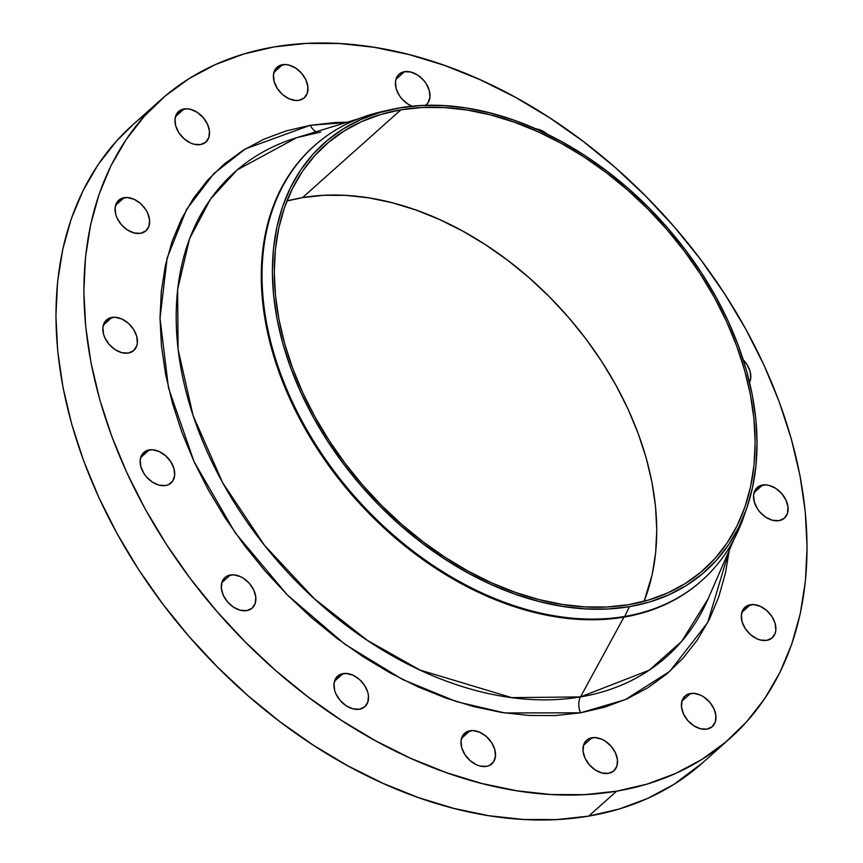 <?xml version="1.0" encoding="UTF-8"?>
<svg xmlns="http://www.w3.org/2000/svg" width="863" height="863" viewBox="0 0 863 863"><rect width="100%" height="100%" fill="white"/><g stroke="black" fill="none" stroke-linecap="round" stroke-linejoin="round"><path stroke-width="1.29" d="M124.153 197.692A20.475 14.304 -131.7 0 1 145.588 209.331A20.475 14.304 -131.7 0 1 145.987 230.788A20.475 14.304 -131.7 0 1 140.54 233.323L145.761 230.982L148.932 226.289L149.579 219.946L147.595 212.934L145.707 209.504L140.475 203.474L134.013 199.267L127.293 197.541L121.338 198.544L117.066 202.125L115.113 207.756L115.793 214.563L117.098 218.091L121.403 224.714L127.357 229.936L134.089 232.956L140.54 233.323A20.475 14.304 -131.7 0 1 119.105 221.694A20.475 14.304 -131.7 0 1 118.716 200.238A20.475 14.304 -131.7 0 1 124.153 197.692L115.577 205.351L124.153 197.692M111.931 317.422A20.475 14.304 -131.7 0 1 133.366 329.062A20.475 14.304 -131.7 0 1 133.754 350.518A20.475 14.304 -131.7 0 1 128.317 353.053L133.528 350.712L136.699 346.009L137.357 342.989L136.678 336.182L133.485 329.235L128.253 323.194L121.78 318.997L115.059 317.26L109.116 318.264L104.844 321.856L102.891 327.487L103.571 334.294L104.876 337.821L109.17 344.434L115.135 349.655L121.856 352.687L128.317 353.053A20.475 14.304 -131.7 0 1 106.883 341.424A20.475 14.304 -131.7 0 1 106.494 319.957A20.475 14.304 -131.7 0 1 111.931 317.422L103.355 325.081L111.931 317.422M149.234 449.903A20.475 14.304 -131.7 0 1 170.669 461.543A20.475 14.304 -131.7 0 1 171.057 483A20.475 14.304 -131.7 0 1 165.62 485.535L168.436 484.693L172.719 481.101L174.66 475.481L173.981 468.674L170.788 461.716L165.556 455.686L159.083 451.478L152.363 449.742L146.419 450.756L142.147 454.337L140.194 459.968L140.874 466.775L144.067 473.722L146.473 476.926L152.438 482.147L159.17 485.168L165.62 485.535A20.475 14.304 -131.7 0 1 144.186 473.906A20.475 14.304 -131.7 0 1 143.797 452.449A20.475 14.304 -131.7 0 1 149.234 449.903L140.658 457.563L149.234 449.903M230.389 574.974A20.475 14.304 -131.7 0 1 251.823 586.613A20.475 14.304 -131.7 0 1 252.223 608.07A20.475 14.304 -131.7 0 1 246.786 610.605L251.996 608.264L255.168 603.571L255.815 597.228L253.841 590.216L249.536 583.593L243.571 578.372L240.248 576.549L233.528 574.823L227.573 575.826L225.178 577.325L222.007 582.018L221.359 588.361L223.334 595.373L227.638 601.996L233.593 607.218L240.324 610.238L246.786 610.605A20.475 14.304 -131.7 0 1 225.34 598.976A20.475 14.304 -131.7 0 1 224.952 577.52A20.475 14.304 -131.7 0 1 230.389 574.974L221.813 582.633L230.389 574.974M343.043 673.593A20.475 14.304 -131.7 0 1 364.477 685.233A20.475 14.304 -131.7 0 1 364.876 706.689A20.475 14.304 -131.7 0 1 359.429 709.224L364.65 706.883L367.821 702.191L368.469 695.848L367.8 692.363L364.596 685.405L359.364 679.375L352.902 675.168L346.182 673.431L340.227 674.445L335.955 678.027L334.003 683.658L334.682 690.465L335.987 693.992L340.292 700.616L346.246 705.837L352.978 708.857L359.429 709.224A20.475 14.304 -131.7 0 1 337.994 697.595A20.475 14.304 -131.7 0 1 337.606 676.139A20.475 14.304 -131.7 0 1 343.043 673.593L334.466 681.252L343.043 673.593M470.044 730.745A20.475 14.304 -131.7 0 1 491.479 742.385A20.475 14.304 -131.7 0 1 491.867 763.841A20.475 14.304 -131.7 0 1 486.43 766.376L489.245 765.535L493.528 761.943L495.47 756.322L494.79 749.515L491.597 742.558L486.365 736.517L479.893 732.32L473.172 730.583L467.228 731.597L462.956 735.179L461.004 740.81L461.683 747.617L464.877 754.564L470.108 760.605L476.581 764.812L479.968 766.01L486.43 766.376A20.475 14.304 -131.7 0 1 464.995 754.747A20.475 14.304 -131.7 0 1 464.607 733.291A20.475 14.304 -131.7 0 1 470.044 730.745L461.468 738.404L470.044 730.745M592.05 737.725A20.475 14.304 -131.7 0 1 613.485 749.364A20.475 14.304 -131.7 0 1 613.884 770.821A20.475 14.304 -131.7 0 1 608.447 773.356L613.658 771.015L616.829 766.322L617.476 759.979L615.502 752.968L611.198 746.344L605.233 741.123L601.91 739.3L595.19 737.574L589.235 738.577L586.84 740.076L583.668 744.769L583.021 751.112L584.995 758.124L589.3 764.747L595.265 769.969L601.986 772.989L608.447 773.356A20.475 14.304 -131.7 0 1 587.013 761.727A20.475 14.304 -131.7 0 1 586.613 740.271A20.475 14.304 -131.7 0 1 592.05 737.725L583.474 745.384L592.05 737.725M690.497 693.485A20.475 14.304 -131.7 0 1 711.932 705.114A20.475 14.304 -131.7 0 1 712.331 726.57A20.475 14.304 -131.7 0 1 706.894 729.116L712.104 726.775L715.276 722.072L715.923 715.729L713.949 708.717L709.645 702.094L703.679 696.873L700.357 695.049L693.636 693.323L687.682 694.327L685.287 695.826L682.115 700.519L681.468 706.862L683.442 713.874L687.746 720.497L693.712 725.718L700.432 728.739L706.894 729.116A20.475 14.304 -131.7 0 1 685.459 717.477A20.475 14.304 -131.7 0 1 685.06 696.02A20.475 14.304 -131.7 0 1 690.497 693.485L681.921 701.134L690.497 693.485M750.4 604.736A20.475 14.304 -131.7 0 1 771.835 616.376A20.475 14.304 -131.7 0 1 772.223 637.833A20.475 14.304 -131.7 0 1 766.786 640.368L771.997 638.027L775.168 633.334L775.826 630.314L775.147 623.507L771.954 616.549L766.722 610.519L760.249 606.311L753.528 604.575L747.585 605.589L743.302 609.17L741.36 614.801L742.04 621.608L745.233 628.555L750.465 634.596L756.937 638.803L760.325 640.001L766.786 640.368A20.475 14.304 -131.7 0 1 745.352 628.739A20.475 14.304 -131.7 0 1 744.963 607.282A20.475 14.304 -131.7 0 1 750.4 604.736L741.824 612.396L750.4 604.736M762.622 485.017A20.475 14.304 -131.7 0 1 784.057 496.646A20.475 14.304 -131.7 0 1 784.445 518.102A20.475 14.304 -131.7 0 1 779.009 520.648L784.219 518.296L787.39 513.604L788.038 507.261L786.064 500.249L781.77 493.625L775.805 488.404L769.084 485.384L765.751 484.855L759.807 485.858L755.535 489.45L753.582 495.071L754.262 501.878L757.455 508.836L759.861 512.029L765.826 517.25L772.547 520.27L779.009 520.648A20.475 14.304 -131.7 0 1 757.574 509.008A20.475 14.304 -131.7 0 1 757.185 487.552A20.475 14.304 -131.7 0 1 762.622 485.017L754.046 492.665L762.622 485.017M743.28 359.86A20.475 14.304 -131.7 0 1 749.569 382.374L750.745 378.102L750.066 371.295L746.873 364.337L743.28 359.86M535.578 128.76A20.475 14.304 -131.7 0 1 547.412 134.261M404.51 71.683A20.475 14.304 -131.7 0 1 425.944 83.323A20.475 14.304 -131.7 0 1 426.333 104.779A20.475 14.304 -131.7 0 1 425.675 105.318L427.983 102.88L429.936 97.26L429.256 90.453L426.063 83.495L423.657 80.302L417.692 75.081L410.971 72.061L404.51 71.683L399.299 74.035L396.128 78.727L395.47 81.748L396.149 88.555L399.342 95.513L401.748 98.706L407.714 103.927L412.115 106.203A20.475 14.304 -131.7 0 1 397.012 91.068A20.475 14.304 -131.7 0 1 399.073 74.229A20.475 14.304 -131.7 0 1 404.51 71.683L395.934 79.342L404.51 71.683M184.056 108.954A20.475 14.304 -131.7 0 1 205.491 120.583A20.475 14.304 -131.7 0 1 205.879 142.05A20.475 14.304 -131.7 0 1 200.443 144.585L205.653 142.244L208.824 137.541L209.472 131.208L207.498 124.196L203.193 117.573L197.239 112.352L190.507 109.321L187.185 108.792L181.23 109.795L176.958 113.387L175.016 119.018L175.696 125.825L178.889 132.773L184.121 138.814L190.583 143.01L193.981 144.218L200.443 144.585A20.475 14.304 -131.7 0 1 179.008 132.945A20.475 14.304 -131.7 0 1 178.609 111.489A20.475 14.304 -131.7 0 1 184.056 108.954L175.469 116.613L184.056 108.954M282.503 64.703A20.475 14.304 -131.7 0 1 303.938 76.343A20.475 14.304 -131.7 0 1 304.326 97.799A20.475 14.304 -131.7 0 1 298.889 100.335L304.1 97.994L307.271 93.29L307.918 86.958L305.944 79.946L301.64 73.323L295.685 68.101L288.954 65.07L285.631 64.542L279.677 65.556L275.405 69.137L273.463 74.768L274.143 81.575L277.336 88.522L282.568 94.563L289.029 98.77L295.75 100.496L298.889 100.335A20.475 14.304 -131.7 0 1 277.454 88.706A20.475 14.304 -131.7 0 1 277.055 67.249A20.475 14.304 -131.7 0 1 282.503 64.703L273.916 72.363L282.503 64.703M347.239 122.212L335.653 122.514L310.356 125.264A13.646 8.943 -99.6 0 0 316.225 131.705A13.646 8.943 80.4 0 1 310.356 125.264L286.354 130.842L263.895 139.202L243.183 150.259L224.412 163.894L207.778 179.989L193.42 198.393L181.5 218.911L172.125 241.36L165.372 265.524L161.327 291.165L160.011 318.037L161.446 345.88L165.62 374.434L172.492 403.409L181.985 432.536L194.013 461.543L208.468 490.13L225.211 518.037L244.067 544.985L264.865 570.723L287.401 594.995L311.467 617.584L336.807 638.253L363.204 656.819L390.4 673.086L418.113 686.905L446.095 698.145L474.078 706.7L501.781 712.493L528.933 715.449L555.287 715.556L580.583 712.806L604.585 707.218L627.045 698.868L647.768 687.811L666.527 674.176L683.172 658.081L697.52 639.677L709.44 619.149L718.814 596.7L725.567 572.536L729.246 550.281L707.682 622.611L669.774 671.382L625.233 699.666L580.583 712.806A13.646 8.943 80.4 0 1 580.486 696.916L649.192 670.217L681.705 641.328L708.102 598.825L734.143 539.03M320.669 132.039L296.624 137.702A324.596 226.71 48.3 0 0 215.793 469.752A324.596 226.71 48.3 0 0 580.486 696.916A13.646 8.943 -99.6 0 0 580.583 712.806L504.779 712.946L456.743 701.716L402.697 679.548L344.866 644.219L287.185 594.78L235.016 532.547L194.013 461.543L168.49 387.919L160.011 318.296L167.174 257.897L186.505 209.526L213.83 173.603L245.351 148.921L310.356 125.264L350.454 122.222M391.187 109.547L382.697 111.446A291.198 203.377 48.3 0 0 293.798 405.006A291.198 203.377 48.3 0 0 624.726 616.441L629.429 606.657A286.645 200.205 -131.7 0 1 303.668 398.533A286.645 200.205 -131.7 0 1 391.187 109.547A286.645 200.205 -131.7 0 1 400.001 107.821A286.645 200.205 -131.7 0 1 668.038 228.436A286.645 200.205 -131.7 0 1 746.797 508.059A286.645 200.205 -131.7 0 1 629.429 606.657L624.726 616.441A291.198 203.377 -131.7 0 1 319.871 450.971A291.198 203.377 -131.7 0 1 314.305 145.793A291.198 203.377 -131.7 0 1 386.98 110.54M314.305 145.793L313.539 146.473A291.198 203.377 48.3 0 0 319.105 451.651A291.198 203.377 48.3 0 0 623.971 617.121L624.726 616.441L623.971 617.121A291.198 203.377 -131.7 0 1 318.9 451.349A291.198 203.377 -131.7 0 1 313.927 146.138M358.976 118.619L296.624 137.702L237.196 169.903L210.529 199.062L189.526 238.803L177.627 289.396L178.091 349.439L193.064 415.535L222.622 482.644L264.423 545.243L314.337 598.739L367.573 640.508L419.968 670.044L511.759 697.638L580.486 696.916L623.971 617.121L580.486 696.916A324.596 226.71 48.3 0 0 708.102 598.825M147.293 113.01A427.703 298.717 48.3 0 0 132.762 124.855A427.703 298.717 48.3 0 0 140.928 573.086A427.703 298.717 48.3 0 0 588.695 816.107L616.635 791.177A427.703 298.717 -131.7 0 1 168.868 548.145A427.703 298.717 -131.7 0 1 160.701 99.914A427.703 298.717 -131.7 0 1 274.305 46.893L274.305 46.893A427.703 298.717 -131.7 0 1 722.072 289.914A427.703 298.717 -131.7 0 1 730.238 738.145A427.703 298.717 -131.7 0 1 616.635 791.177L588.695 816.107L619.095 809.041L647.552 798.458L673.798 784.456L702.482 762.914M400.907 109.806A284.369 198.609 -131.7 0 1 698.631 271.392A284.369 198.609 -131.7 0 1 704.057 569.418A284.369 198.609 -131.7 0 1 628.523 604.672L628.523 604.672A284.369 198.609 -131.7 0 1 330.809 443.086A284.369 198.609 -131.7 0 1 325.373 145.06A284.369 198.609 -131.7 0 1 400.907 109.806L302.503 197.616L400.907 109.806L380.702 114.509L361.78 121.543L344.326 130.852L328.523 142.341L314.51 155.901L302.417 171.392L292.384 188.684L284.477 207.595L278.792 227.94L275.383 249.536L274.283 272.179L275.491 295.631L279.008 319.677L284.79 344.078L292.784 368.62L302.924 393.043L315.092 417.12L329.191 440.626L345.081 463.323L362.6 485.006L381.575 505.459L401.845 524.477L423.194 541.888L445.427 557.52L468.329 571.22L491.673 582.87L515.243 592.331L538.814 599.537L562.147 604.413L585.017 606.905L607.218 606.991L628.523 604.672L648.739 599.979L667.66 592.935L685.103 583.625L700.907 572.137L714.92 558.588L727.013 543.086L737.056 525.804L744.952 506.894L750.637 486.538L754.046 464.941L755.147 442.309L753.938 418.857L750.432 394.812L744.64 370.4L736.646 345.869L726.506 321.435L714.337 297.357L700.238 273.851L684.359 251.155L666.84 229.472L647.854 209.029L627.584 190.011L606.236 172.6L584.003 156.958L561.101 143.258L537.757 131.618L514.186 122.147L490.626 114.941L467.293 110.065L444.413 107.573L422.212 107.487L400.907 109.806M644.111 601.284A284.369 198.609 48.3 0 0 571.511 320.885A284.369 198.609 48.3 0 0 302.503 197.616A284.369 198.609 48.3 0 0 286.915 201.003L302.503 197.616L323.819 195.297L346.009 195.383L368.889 197.875L392.223 202.751L415.783 209.957L439.353 219.429L462.697 231.068L485.599 244.768L507.832 260.41L529.192 277.81L549.451 296.84L568.437 317.282L585.955 338.965L601.835 361.662L615.934 385.168L628.113 409.245L638.242 433.679L646.247 458.21L652.029 482.622L655.535 506.667L656.754 530.119L655.643 552.752L652.234 574.348L644.111 601.284M132.934 124.693L116.419 141.144L98.242 164.455L83.139 190.453L71.251 218.9L62.708 249.504L57.584 281.985L55.912 316.031L57.735 351.295L63.021 387.465L71.715 424.175L83.743 461.079L98.986 497.811L117.303 534.024L138.501 569.375L162.395 603.517L188.738 636.128L217.293 666.883L247.767 695.492L279.882 721.673L313.323 745.19L347.767 765.794L382.881 783.302L418.328 797.552L453.765 808.383L488.857 815.718L523.258 819.462L556.646 819.591L588.695 816.107A427.703 298.717 48.3 0 0 702.299 763.086L730.238 738.145M274.305 46.893L306.354 43.409L339.742 43.538L374.143 47.282L409.235 54.617L444.672 65.448L480.119 79.698L515.233 97.206L549.677 117.81L583.118 141.327L615.233 167.508L645.707 196.117L674.262 226.872L700.605 259.483L724.499 293.625L745.697 328.976L764.014 365.189L779.257 401.921L791.285 438.825L799.979 475.535L805.265 511.705L807.088 546.969L805.416 581.015L800.292 613.496L791.749 644.1L779.861 672.547L764.758 698.545L746.581 721.856L725.503 742.245L701.738 759.526L675.492 773.518L647.034 784.111L616.635 791.177L584.585 794.661L551.209 794.532L516.797 790.778L481.705 783.453L446.268 772.612L410.82 758.372L375.707 740.864L341.263 720.249L307.821 696.743L275.707 670.551L245.232 641.943L216.678 611.187L190.335 578.588L166.44 544.445L145.243 509.094L126.926 472.881L111.683 436.139L99.655 399.245L90.96 362.536L85.674 326.365L83.851 291.09L85.523 257.055L90.647 224.574L99.191 193.959L111.079 165.523L126.181 139.526L144.358 116.214L165.437 95.825L189.202 78.544L215.448 64.542L243.905 53.959L274.305 46.893M547.832 134.617L541.36 130.41L534.639 128.673M701.695 580.67A291.198 203.377 -131.7 0 1 623.971 617.121A291.198 203.377 48.3 0 0 701.306 581.015L702.072 580.335A291.198 203.377 -131.7 0 1 624.726 616.441A291.198 203.377 48.3 0 0 743.96 516.279L746.797 508.059M745.341 512.126A291.198 203.377 -131.7 0 1 702.072 580.335M400.001 107.821L421.478 105.491L443.852 105.577L466.915 108.091L490.432 112.999L514.186 120.27L537.94 129.806L561.479 141.543L584.553 155.362L606.969 171.122L628.491 188.663L648.922 207.843L668.048 228.458L685.707 250.302L701.727 273.193L715.934 296.883L728.21 321.155L738.426 345.772L746.484 370.507L752.309 395.114L755.859 419.342L757.078 442.989L755.956 465.804L752.525 487.573L746.797 508.091L738.825 527.153L728.706 544.575L716.527 560.195L702.396 573.863L686.463 585.438L668.879 594.823L649.807 601.921L629.429 606.657L607.951 608.998L585.578 608.9L562.525 606.387L538.997 601.479L515.254 594.219L491.489 584.672L467.962 572.935L444.877 559.127L422.46 543.366L400.939 525.815L380.518 506.646L361.381 486.031L343.722 464.175L327.713 441.295L313.496 417.606L301.23 393.334L291.014 368.706L282.945 343.981L277.12 319.375L273.582 295.135L272.363 271.489L273.474 248.684L276.915 226.915L282.643 206.397L290.604 187.336L300.723 169.914L312.902 154.283L327.034 140.626L342.967 129.04L360.551 119.655L379.623 112.568L400.001 107.821M132.762 124.855L160.701 99.914M296.624 137.702L319.914 132.222"/></g></svg>
